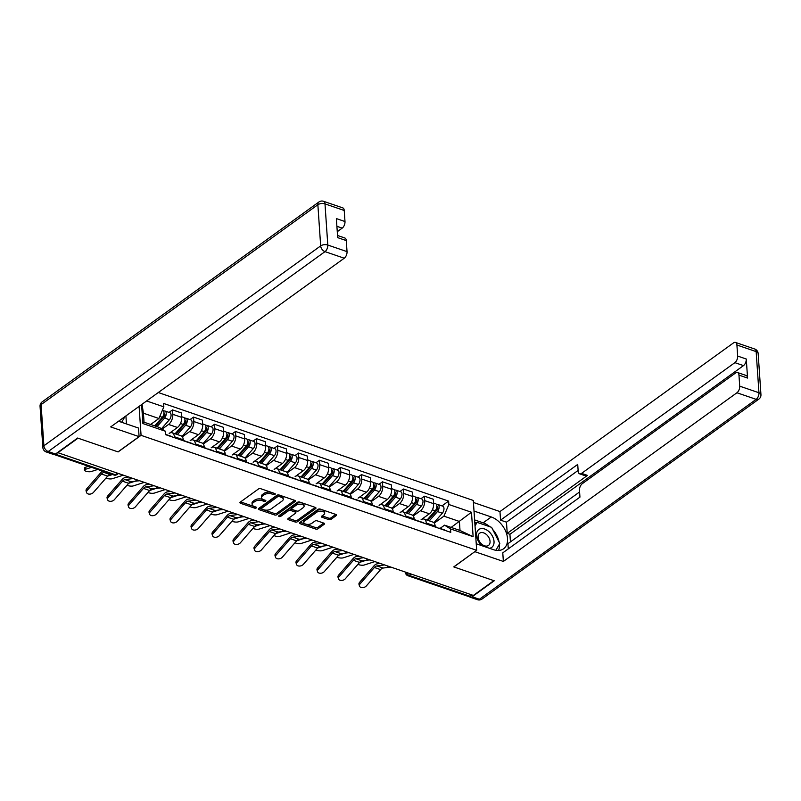 <?xml version="1.0" encoding="UTF-8"?>
<svg xmlns="http://www.w3.org/2000/svg" width="801" height="801" viewBox="0 0 801 801"><rect width="100%" height="100%" fill="white"/><g stroke="black" fill="none" stroke-linecap="round" stroke-linejoin="round"><path stroke-width="1.2" d="M275.033 494.357A1.161 0.601 176.1 0 0 275.274 493.967A1.161 0.601 176.1 0 0 274.813 493.536L260.776 488.72A1.662 0.851 176.1 0 0 258.453 489L240.27 502.127A1.662 0.851 176.1 0 0 239.93 502.698A1.662 0.851 176.1 0 0 240.58 503.308L254.618 508.124A1.161 0.601 176.1 0 0 256.25 507.924A1.161 0.601 176.1 0 0 256.48 507.534A1.161 0.601 176.1 0 0 256.03 507.103L254.217 506.472A5.327 2.733 176.1 0 1 252.125 504.5A5.327 2.733 176.1 0 1 253.216 502.698L254.728 501.596A5.327 2.733 176.1 0 1 262.187 500.715L264.01 501.336A1.161 0.601 176.1 0 0 265.642 501.146A1.161 0.601 176.1 0 0 265.882 500.745A1.161 0.601 176.1 0 0 265.421 500.315L263.609 499.694A5.327 2.733 176.1 0 1 261.516 497.721A5.327 2.733 176.1 0 1 262.608 495.909L264.13 494.818A5.327 2.733 176.1 0 1 271.579 493.927L273.401 494.547A1.161 0.601 176.1 0 0 275.033 494.357M328.75 519.589A1.662 0.851 176.1 0 0 331.083 519.318L336.18 515.634A1.662 0.851 176.1 0 0 336.52 515.063A1.662 0.851 176.1 0 0 335.869 514.452L320.29 509.106A1.662 0.851 176.1 0 0 317.957 509.386L299.774 522.512A1.662 0.851 176.1 0 0 299.434 523.083A1.662 0.851 176.1 0 0 300.085 523.694L315.674 529.04A1.662 0.851 176.1 0 0 318.007 528.76L324.165 524.315A1.662 0.851 176.1 0 0 324.505 523.744A1.662 0.851 176.1 0 0 323.854 523.133L317.186 520.84A1.662 0.851 176.1 0 0 314.853 521.121L311.799 523.323A4.456 2.283 176.1 0 1 306.913 524.365A4.456 2.283 176.1 0 1 303.819 522.422A4.456 2.283 176.1 0 1 304.73 520.91L316.695 512.26A4.456 2.283 176.1 0 1 321.581 511.228A4.456 2.283 176.1 0 1 324.675 513.171A4.456 2.283 176.1 0 1 323.764 514.683L321.772 516.124A1.662 0.851 176.1 0 0 321.431 516.695A1.662 0.851 176.1 0 0 322.082 517.306L328.75 519.589L328.65 518.137A1.662 0.851 176.1 0 0 330.983 517.857L335.759 514.412M57.552 452.965L78.027 438.177L118.127 451.914L141.066 435.344L476.685 550.327L453.746 566.898L493.847 580.645L473.371 595.433L57.522 452.555M295.098 501.556A1.662 0.851 176.1 0 0 295.449 500.995A1.662 0.851 176.1 0 0 294.788 500.375L279.209 495.038A1.662 0.851 176.1 0 0 276.876 495.308L258.693 508.445A1.662 0.851 176.1 0 0 258.353 509.005A1.662 0.851 176.1 0 0 259.003 509.626L274.593 514.963A1.662 0.851 176.1 0 0 276.926 514.683L295.098 501.556L295.028 500.475M299.744 502.077L315.334 507.413A1.662 0.851 176.1 0 1 315.984 508.024A1.662 0.851 176.1 0 1 315.644 508.595L297.461 521.721A1.662 0.851 176.1 0 1 295.138 522.002L288.46 519.719A1.662 0.851 176.1 0 1 287.809 519.098A1.662 0.851 176.1 0 1 288.15 518.537L295.529 513.211A1.662 0.851 176.1 0 0 295.869 512.64A1.662 0.851 176.1 0 0 295.209 512.029L290.793 510.507A1.662 0.851 176.1 0 0 288.46 510.788L280.781 516.335A1.161 0.601 176.1 0 1 279.499 516.605A1.161 0.601 176.1 0 1 278.698 516.094A1.161 0.601 176.1 0 1 278.928 515.694L297.411 502.347A1.662 0.851 176.1 0 1 299.744 502.077M476.685 550.327L473.291 500.455L158.288 392.53M471.939 594.933L470.087 596.274A3.394 1.852 108.9 0 1 468.785 596.585L407.819 575.699A3.394 1.852 -71.1 0 0 409.121 575.388L470.087 596.274M181.707 417.371L172.826 414.327L172.525 409.892L181.406 412.936L181.707 417.371A7.81 4.255 -71.1 0 1 177.432 427.484L169.161 433.451A7.81 4.255 108.9 0 1 172.155 432.76A7.81 4.255 108.9 0 1 174.358 436.725L174.418 437.686M172.826 414.327A7.81 4.255 108.9 0 1 168.55 424.44L162.062 429.126M169.051 412.405L172.525 409.892M183.299 440.73L183.239 439.769A7.81 4.255 -71.1 0 0 181.036 435.804L172.155 432.76M190.047 419.594L193.522 417.091L202.403 420.135L202.703 424.57A7.81 4.255 -71.1 0 1 198.428 434.673L190.157 440.65A7.81 4.255 108.9 0 1 193.141 439.949A7.81 4.255 108.9 0 1 195.344 443.914L195.414 444.875M193.522 417.091L193.822 421.526A7.81 4.255 108.9 0 1 189.547 431.629L182.338 436.835M204.295 447.919L204.225 446.958A7.81 4.255 -71.1 0 0 202.022 442.993L193.141 439.949M211.033 426.793L214.508 424.28L223.389 427.323L223.699 431.759A7.81 4.255 -71.1 0 1 219.414 441.862L211.154 447.839A7.81 4.255 108.9 0 1 214.137 447.148A7.81 4.255 108.9 0 1 216.34 451.113L216.41 452.064M214.508 424.28L214.818 428.715A7.81 4.255 108.9 0 1 210.533 438.828L203.334 444.024M225.291 455.108L225.221 454.157A7.81 4.255 -71.1 0 0 223.018 450.192L214.137 447.148M232.03 433.982L235.504 431.469L244.385 434.512L244.685 438.948A7.81 4.255 -71.1 0 1 240.41 449.061L232.14 455.028A7.81 4.255 108.9 0 1 235.134 454.337A7.81 4.255 108.9 0 1 237.336 458.302L237.396 459.263M235.504 431.469L235.804 435.904A7.81 4.255 108.9 0 1 231.529 446.017L224.33 451.213M246.277 462.307L246.217 461.346A7.81 4.255 -71.1 0 0 244.015 457.381L235.134 454.337M253.026 441.171L256.5 438.668L265.381 441.711L265.682 446.147A7.81 4.255 -71.1 0 1 261.406 456.25L253.136 462.227A7.81 4.255 108.9 0 1 256.12 461.526A7.81 4.255 108.9 0 1 258.322 465.491L258.393 466.452M256.5 438.668L256.801 443.103A7.81 4.255 108.9 0 1 252.525 453.206L245.316 458.412M267.274 469.496L267.204 468.535A7.81 4.255 -71.1 0 0 265.001 464.57L256.12 461.526M274.012 448.37L277.486 445.857L286.368 448.9L286.678 453.336A7.81 4.255 -71.1 0 1 282.393 463.439L274.132 469.416A7.81 4.255 108.9 0 1 277.116 468.725A7.81 4.255 108.9 0 1 279.319 472.69L279.389 473.641M277.486 445.857L277.797 450.292A7.81 4.255 108.9 0 1 273.511 460.405L266.312 465.601M288.27 476.685L288.2 475.734A7.81 4.255 -71.1 0 0 285.997 471.759L277.116 468.725M295.008 455.559L298.483 453.046L307.364 456.089L307.664 460.525A7.81 4.255 -71.1 0 1 303.389 470.638L295.118 476.605A7.81 4.255 108.9 0 1 298.112 475.914A7.81 4.255 108.9 0 1 300.315 479.879L300.375 480.84M298.483 453.046L298.783 457.481A7.81 4.255 108.9 0 1 294.508 467.594L287.309 472.79M309.256 483.884L309.196 482.923A7.81 4.255 -71.1 0 0 306.993 478.958L298.112 475.914M316.005 462.748L319.479 460.245L328.36 463.288L328.66 467.724A7.81 4.255 -71.1 0 1 324.385 477.827L316.115 483.804A7.81 4.255 108.9 0 1 319.098 483.103A7.81 4.255 108.9 0 1 321.301 487.068L321.371 488.029M319.479 460.245L319.779 464.68A7.81 4.255 108.9 0 1 315.504 474.783L308.295 479.989M330.252 491.073L330.182 490.112A7.81 4.255 -71.1 0 0 327.979 486.147L319.098 483.103M336.991 469.947L340.465 467.434L349.346 470.477L349.657 474.913A7.81 4.255 -71.1 0 1 345.371 485.016L337.111 490.993A7.81 4.255 108.9 0 1 340.095 490.302A7.81 4.255 108.9 0 1 342.297 494.267L342.367 495.218M340.465 467.434L340.775 471.869A7.81 4.255 108.9 0 1 336.49 481.982L329.291 487.178M351.249 498.262L351.178 497.311A7.81 4.255 -71.1 0 0 348.976 493.336L340.095 490.302M357.987 477.136L361.461 474.623L370.342 477.666L370.643 482.102A7.81 4.255 -71.1 0 1 366.367 492.214L358.097 498.182A7.81 4.255 108.9 0 1 361.091 497.491A7.81 4.255 108.9 0 1 363.294 501.456L363.354 502.417M361.461 474.623L361.762 479.058A7.81 4.255 108.9 0 1 357.486 489.171L350.287 494.367M372.235 505.461L372.175 504.5A7.81 4.255 -71.1 0 0 369.972 500.535L361.091 497.491M378.983 484.325L382.457 481.822L391.339 484.865L391.639 489.301A7.81 4.255 -71.1 0 1 387.364 499.403L379.093 505.381A7.81 4.255 108.9 0 1 382.077 504.68A7.81 4.255 108.9 0 1 384.28 508.645L384.35 509.606M382.457 481.822L382.758 486.257A7.81 4.255 108.9 0 1 378.483 496.36L371.274 501.566M393.231 512.65L393.161 511.689A7.81 4.255 -71.1 0 0 390.958 507.724L382.077 504.68M399.969 491.524L403.444 489.01L412.325 492.054L412.635 496.49A7.81 4.255 -71.1 0 1 408.36 506.592L400.089 512.57A7.81 4.255 108.9 0 1 403.073 511.879A7.81 4.255 108.9 0 1 405.276 515.844L405.346 516.795M403.444 489.01L403.754 493.446A7.81 4.255 108.9 0 1 399.469 503.549L392.27 508.755M414.227 519.839L414.157 518.888A7.81 4.255 -71.1 0 0 411.954 514.913L403.073 511.879M420.966 498.713L424.44 496.199L433.321 499.243L433.621 503.679A7.81 4.255 -71.1 0 1 429.346 513.791L421.086 519.759A7.81 4.255 108.9 0 1 424.069 519.068A7.81 4.255 108.9 0 1 426.272 523.033L426.332 523.994M424.44 496.199L424.74 500.635A7.81 4.255 108.9 0 1 420.465 510.748L413.266 515.944M435.213 527.028L435.153 526.077A7.81 4.255 -71.1 0 0 432.951 522.112L424.069 519.068M150.638 424.48L158.908 418.502L143.429 413.206L144.05 422.217L159.519 427.524L165.507 431.288L165.737 434.713L450.753 532.355L450.522 528.94L444.545 525.166L460.014 530.472L459.404 521.461L443.924 516.154L434.252 523.143M165.507 431.288L142.898 423.549L141.597 404.585M146.613 400.961L163.835 406.858L158.908 418.502M443.924 516.154L448.86 504.51L448.62 501.096L163.604 403.444L163.835 406.858M448.86 504.51L471.469 512.25L473.131 536.68L450.522 528.94M141.066 435.344L139.094 406.397M451.133 527.428L471.469 512.25M440.059 528.41L444.545 525.166M441.962 505.902L448.62 501.096M142.898 423.549L144.05 422.217M142.037 404.275L143.429 413.206M460.014 530.472L473.131 536.68M273.812 493.186A1.161 0.601 176.1 0 1 273.301 493.096L271.489 492.475A5.327 2.733 176.1 0 0 264.03 493.366L264.13 494.818M261.516 497.721L261.416 496.27A5.327 2.733 176.1 0 1 262.508 494.457L264.03 493.366M252.125 504.5L252.025 503.048A5.327 2.733 176.1 0 1 253.116 501.236L254.638 500.144A5.327 2.733 176.1 0 1 262.087 499.263L263.909 499.884A1.161 0.601 176.1 0 0 264.42 499.974M240.59 501.897L254.518 506.663A1.161 0.601 176.1 0 0 255.028 506.753M259.023 508.204L274.493 513.511A1.662 0.851 176.1 0 0 276.826 513.231L294.678 500.335M279.249 496.55A1.161 0.601 176.1 0 0 277.617 496.75L261.657 508.275A1.161 0.601 176.1 0 0 261.416 508.665A1.161 0.601 176.1 0 0 261.877 509.106L263.789 509.756A5.327 2.733 176.1 0 0 271.249 508.875L282.152 500.995A5.327 2.733 176.1 0 0 283.244 499.183A5.327 2.733 176.1 0 0 281.161 497.211L279.249 496.55L279.149 495.098A1.161 0.601 176.1 0 0 277.516 495.298L277.617 496.75M261.416 508.665L261.316 507.213A1.161 0.601 176.1 0 1 261.557 506.823L277.516 495.298M283.244 499.183L283.143 497.731A5.327 2.733 176.1 0 0 281.061 495.759L281.161 497.211M279.149 495.098L281.061 495.759M315.224 507.373L297.361 520.27L297.461 521.721M288.48 518.297L295.038 520.55A1.662 0.851 176.1 0 0 297.361 520.27M295.869 512.64L295.769 511.188A1.662 0.851 176.1 0 0 295.118 510.577L290.693 509.056A1.662 0.851 176.1 0 0 288.36 509.336L280.68 514.873L280.781 516.335M279.679 515.163A1.161 0.601 176.1 0 0 280.68 514.873M303.178 507.684A4.456 2.283 176.1 0 0 304.09 506.172A4.456 2.283 176.1 0 0 300.996 504.23A4.456 2.283 176.1 0 0 296.11 505.261L291.894 508.305A1.662 0.851 176.1 0 0 291.554 508.875A1.662 0.851 176.1 0 0 292.205 509.486L296.63 511.008A1.662 0.851 176.1 0 0 298.963 510.728L303.178 507.684M304.09 506.172L303.99 504.72A4.456 2.283 176.1 0 0 300.896 502.778A4.456 2.283 176.1 0 0 296.01 503.809L296.11 505.261M291.554 508.875L291.454 507.423A1.662 0.851 176.1 0 1 291.794 506.853L296.01 503.809M322.092 515.894L328.65 518.137M324.675 513.171L324.575 511.719A4.456 2.283 176.1 0 0 321.481 509.776A4.456 2.283 176.1 0 0 316.595 510.808L316.695 512.26M303.819 522.422L303.719 520.97A4.456 2.283 176.1 0 1 304.63 519.448L316.595 510.808M300.105 522.282L315.574 527.589A1.662 0.851 176.1 0 0 317.907 527.308L323.744 523.093M84.375 470.017L84.606 467.934A3.905 1.232 6.4 0 1 85.397 467.313L85.156 469.386A3.905 1.232 -173.6 0 0 84.375 470.017A3.905 1.232 -173.6 0 0 86.959 471.489A3.905 1.232 -173.6 0 0 91.354 471.509L97.732 469.456M155.584 426.172L164.095 416.49A2.033 1.111 -71.1 0 0 164.886 414.507A2.033 1.111 -71.1 0 0 164.315 413.116A2.033 1.111 -71.1 0 0 163.935 413.106M157.006 426.663L164.565 418.062A4.245 2.313 -71.1 0 0 166.228 413.927A4.245 2.313 -71.1 0 0 165.026 411.033A4.245 2.313 -71.1 0 0 163.684 411.223M161.472 428.755L169.411 419.724A4.245 2.313 -71.1 0 0 171.064 415.589A4.245 2.313 -71.1 0 0 169.872 412.685L165.026 411.033M157.266 422.978L160.33 420.765M154.723 425.882L162.283 417.281A4.245 2.313 -71.1 0 0 163.935 413.146A4.245 2.313 -71.1 0 0 162.743 410.242L162.443 410.142M88.521 466.302L85.397 467.313M91.544 467.333L85.156 469.386M87.229 490.332A3.905 2.613 162.9 0 0 86.588 492.545A3.905 2.613 162.9 0 0 89.532 494.147A3.905 2.613 162.9 0 0 93.417 492.455L107.684 476.124L101.497 474.002L87.229 490.332L86.748 488.77A3.905 2.613 -17.1 0 0 86.108 490.983L86.588 492.545M165.787 434.723A4.245 2.313 108.9 0 1 166.648 434.733A4.245 2.313 108.9 0 1 167.329 435.253M166.648 434.733L171.484 436.395A4.245 2.313 108.9 0 1 172.175 436.915M105.742 472.2L103.98 472.43A6.278 3.424 -71.1 0 0 101.497 474.002M111.93 474.322L110.178 474.552A6.278 3.424 -71.1 0 0 107.684 476.124M102.498 471.088A8.481 4.626 -71.1 0 0 101.016 472.44L86.748 488.77M106.032 478.017A3.905 1.232 -173.6 0 0 112.34 478.698L122.823 475.333M175.96 434.062L185.081 423.679A2.033 1.111 -71.1 0 0 185.882 421.696A2.033 1.111 -71.1 0 0 185.301 420.305A2.033 1.111 -71.1 0 0 184.931 420.295M177.381 434.553L185.562 425.251A4.245 2.313 -71.1 0 0 187.214 421.116A4.245 2.313 -71.1 0 0 186.022 418.222A4.245 2.313 -71.1 0 0 184.671 418.422M182.027 436.445L190.408 426.913A4.245 2.313 -71.1 0 0 192.06 422.778A4.245 2.313 -71.1 0 0 190.868 419.884L186.022 418.222M178.263 430.177L181.326 427.954M175.099 433.772L183.279 424.47A4.245 2.313 -71.1 0 0 184.931 420.335A4.245 2.313 -71.1 0 0 183.729 417.441L181.667 416.73M112.53 474.532L107.724 476.074M127.029 485.206A3.905 1.232 -173.6 0 0 133.336 485.897L143.82 482.522M196.956 441.261L206.077 430.878A2.033 1.111 -71.1 0 0 206.868 428.885A2.033 1.111 -71.1 0 0 206.298 427.504A2.033 1.111 -71.1 0 0 205.927 427.484M198.378 441.741L206.558 432.44A4.245 2.313 -71.1 0 0 208.21 428.305A4.245 2.313 -71.1 0 0 207.008 425.411A4.245 2.313 -71.1 0 0 205.667 425.611M203.013 443.644L211.404 434.102A4.245 2.313 -71.1 0 0 213.056 429.967A4.245 2.313 -71.1 0 0 211.854 427.073L207.008 425.411M199.249 437.366L202.323 435.153M196.095 440.961L204.265 431.659A4.245 2.313 -71.1 0 0 205.927 427.524A4.245 2.313 -71.1 0 0 204.726 424.63L202.653 423.919M135.029 481.241L128.721 483.263M118.578 421.216A19.094 12.666 54.2 0 0 119.389 421.516L138.503 428.054L139.084 436.635L110.688 426.913L344.25 258.222L325.006 251.634L48.23 451.524L55.499 454.017L77.617 438.037L117.987 451.874L139.084 436.635M126.448 423.929L125.907 415.919M337.271 231.689L342.197 228.125L336.901 226.313M344.23 210.483L324.986 203.885A5.086 2.773 -71.1 0 0 323.554 201.301L342.798 207.89A5.086 2.773 108.9 0 1 344.23 210.483L344.991 221.537A5.086 2.773 108.9 0 1 342.197 228.125M337.521 235.484L344.851 237.997A5.086 2.773 108.9 0 1 346.282 240.58L347.033 251.634A5.086 2.773 108.9 0 1 344.25 258.222M344.991 221.537L336.37 218.583L337.672 237.627L346.282 240.58M55.499 454.017A5.086 2.773 108.9 0 1 53.547 454.467L46.288 451.984A5.086 2.773 -71.1 0 0 48.23 451.524A5.086 3.374 -125.8 0 1 43.895 445.787L320.67 245.887L317.867 204.736L41.091 404.625L43.895 445.787A5.086 2.603 -3.9 0 0 42.853 447.509A5.086 5.086 0 0 0 46.288 451.984M474.012 511.048L491.263 516.965A19.094 12.666 54.2 0 1 506.042 532.124A19.094 12.666 54.2 0 1 503.559 548.795A19.094 12.666 54.2 0 1 493.496 549.676L476.245 543.769M469.376 596.605A5.086 2.773 -71.1 0 0 470.177 597.206A5.086 2.773 -71.1 0 0 472.129 596.755L494.247 580.775L453.877 566.948L474.963 551.579M474.973 551.719L503.368 561.441L502.778 552.86L579.944 497.131L579.483 490.292A5.086 2.773 -71.1 0 1 582.267 483.704L735.578 372.976A5.086 2.773 -71.1 0 1 737.521 372.525L746.142 375.479A5.086 2.773 108.9 0 1 747.573 378.062L746.272 359.018A5.086 2.773 108.9 0 1 743.488 365.606L509.927 534.287L510.447 541.887M579.594 491.944L507.934 543.699L508.295 548.885M509.927 534.287L507.233 533.366L506.472 522.172L500.555 520.139L499.964 511.569L733.526 342.878A5.086 2.773 -71.1 0 1 735.468 342.428A5.086 2.773 -71.1 0 1 736.91 345.011L737.661 356.065L746.272 359.018M473.421 502.467L499.964 511.569M503.368 561.441L736.93 392.76A5.086 2.773 -71.1 0 0 739.713 386.162L738.963 375.108A5.086 2.773 -71.1 0 0 737.521 372.525M743.488 365.606L734.877 362.653L581.566 473.381A5.086 2.773 -71.1 0 1 579.624 473.832A5.086 2.773 -71.1 0 1 578.182 471.248L577.721 464.41L500.555 520.139M734.877 362.653A5.086 2.773 -71.1 0 0 737.661 356.065M581.566 473.381L587.483 475.404L507.233 533.366M587.483 475.404A5.086 2.773 108.9 0 1 585.541 475.864L579.624 473.832M578.132 470.417L506.472 522.172M474.613 519.909L483.133 522.833L491.263 516.965M498.582 550.467A19.094 12.666 54.2 0 0 499.373 544.189M499.073 541.987A19.094 12.666 54.2 0 0 492.745 529.551M489.862 526.738A19.094 12.666 54.2 0 0 483.133 522.833M476.465 522.823L474.773 522.242M124.916 416.63L121.682 422.297M489.461 548.295A11.034 7.319 54.2 0 0 494.027 541.446A11.034 7.319 54.2 0 0 484.635 529A11.034 7.319 54.2 0 0 476.535 535.448A11.034 7.319 54.2 0 0 482.282 545.841M478.077 537.281A7.549 5.016 54.2 0 0 482.092 544.45A7.549 5.016 54.2 0 0 488.48 545.451A7.549 5.016 54.2 0 0 490.052 541.376A7.549 5.016 54.2 0 0 486.037 534.207A7.549 5.016 54.2 0 0 479.639 533.206A7.549 5.016 54.2 0 0 478.077 537.281M475.033 525.977L477.086 522.362L491.614 527.338L499.814 543.428L495.889 550.297M474.893 523.954L477.086 522.362M108.215 497.531A3.905 2.613 162.9 0 0 107.584 499.734A3.905 2.613 162.9 0 0 110.518 501.336A3.905 2.613 162.9 0 0 114.413 499.644L128.681 483.313L122.483 481.191L108.215 497.531L107.734 495.959A3.905 2.613 -17.1 0 0 107.104 498.172L107.584 499.734M183.279 440.43L185.351 441.141A4.245 2.313 108.9 0 1 186.032 441.661M186.773 441.922A4.245 2.313 108.9 0 1 187.634 441.922A4.245 2.313 108.9 0 1 188.315 442.442M187.634 441.922L192.48 443.584A4.245 2.313 108.9 0 1 193.161 444.104M132.485 478.638L124.976 479.619A6.278 3.424 -71.1 0 0 122.483 481.191M137.772 480.88L131.164 481.741A6.278 3.424 -71.1 0 0 128.681 483.313M128.12 477.146L125.367 477.506A8.481 4.626 -71.1 0 0 122.002 479.629L107.734 495.959M129.211 504.72A3.905 2.613 162.9 0 0 128.581 506.933A3.905 2.613 162.9 0 0 131.514 508.535A3.905 2.613 162.9 0 0 135.399 506.843L149.667 490.512L143.479 488.39L129.211 504.72L128.731 503.158A3.905 2.613 -17.1 0 0 128.1 505.361L128.581 506.933M204.275 447.619L206.338 448.33A4.245 2.313 108.9 0 1 207.028 448.85M207.769 449.111A4.245 2.313 108.9 0 1 208.63 449.111A4.245 2.313 108.9 0 1 209.311 449.641M208.63 449.111L213.477 450.773A4.245 2.313 108.9 0 1 214.157 451.293M153.482 485.837L145.972 486.818A6.278 3.424 -71.1 0 0 143.479 488.39M158.768 488.069L152.16 488.93A6.278 3.424 -71.1 0 0 149.667 490.512M149.116 484.335L146.363 484.695A8.481 4.626 -71.1 0 0 142.999 486.828L128.731 503.158M148.015 492.395A3.905 1.232 -173.6 0 0 154.333 493.086L164.806 489.711M217.942 448.45L227.073 438.067A2.033 1.111 -71.1 0 0 227.864 436.084A2.033 1.111 -71.1 0 0 227.294 434.693A2.033 1.111 -71.1 0 0 226.913 434.683M219.374 448.94L227.544 439.639A4.245 2.313 -71.1 0 0 229.206 435.504A4.245 2.313 -71.1 0 0 228.005 432.6A4.245 2.313 -71.1 0 0 226.663 432.8M224.01 450.833L232.39 441.301A4.245 2.313 -71.1 0 0 234.052 437.166A4.245 2.313 -71.1 0 0 232.851 434.262L228.005 432.6M220.245 444.555L223.309 442.342M217.081 448.149L225.261 438.848A4.245 2.313 -71.1 0 0 226.913 434.713A4.245 2.313 -71.1 0 0 225.722 431.819L223.649 431.108M156.015 488.43L149.707 490.462M169.011 499.594A3.905 1.232 -173.6 0 0 175.319 500.275L185.802 496.91M238.938 455.639L248.06 445.256A2.033 1.111 -71.1 0 0 248.861 443.273A2.033 1.111 -71.1 0 0 248.28 441.882A2.033 1.111 -71.1 0 0 247.909 441.872M240.36 456.129L248.54 446.828A4.245 2.313 -71.1 0 0 250.192 442.693A4.245 2.313 -71.1 0 0 249.001 439.799A4.245 2.313 -71.1 0 0 247.649 439.999M245.006 458.022L253.386 448.49A4.245 2.313 -71.1 0 0 255.038 444.355A4.245 2.313 -71.1 0 0 253.847 441.461L249.001 439.799M241.241 451.754L244.305 449.531M238.077 455.348L246.257 446.047A4.245 2.313 -71.1 0 0 247.909 441.912A4.245 2.313 -71.1 0 0 246.708 439.018L244.645 438.307M177.011 495.619L170.703 497.651M190.007 506.783A3.905 1.232 -173.6 0 0 196.315 507.474L206.798 504.099M259.935 462.838L269.056 452.455A2.033 1.111 -71.1 0 0 269.847 450.462A2.033 1.111 -71.1 0 0 269.276 449.081A2.033 1.111 -71.1 0 0 268.906 449.061M261.356 463.318L269.536 454.017A4.245 2.313 -71.1 0 0 271.189 449.882A4.245 2.313 -71.1 0 0 269.997 446.988A4.245 2.313 -71.1 0 0 268.645 447.188M265.992 465.221L274.383 455.679A4.245 2.313 -71.1 0 0 276.035 451.544A4.245 2.313 -71.1 0 0 274.833 448.65L269.997 446.988M262.227 458.943L265.301 456.73M259.073 462.537L267.244 453.236A4.245 2.313 -71.1 0 0 268.906 449.101A4.245 2.313 -71.1 0 0 267.704 446.207L265.642 445.496M198.007 502.818L191.699 504.84M150.208 511.909A3.905 2.613 162.9 0 0 149.567 514.122A3.905 2.613 162.9 0 0 152.51 515.724A3.905 2.613 162.9 0 0 156.395 514.032L170.663 497.701L164.475 495.579L150.208 511.909L149.727 510.347A3.905 2.613 -17.1 0 0 149.086 512.56L149.567 514.122M225.271 454.818L227.334 455.529A4.245 2.313 108.9 0 1 228.015 456.049M228.766 456.3A4.245 2.313 108.9 0 1 229.627 456.31A4.245 2.313 108.9 0 1 230.308 456.83M229.627 456.31L234.463 457.972A4.245 2.313 108.9 0 1 235.154 458.492M174.468 493.026L166.958 494.007A6.278 3.424 -71.1 0 0 164.475 495.579M179.754 495.268L173.156 496.129A6.278 3.424 -71.1 0 0 170.663 497.701M170.112 491.534L167.359 491.894A8.481 4.626 -71.1 0 0 163.995 494.017L149.727 510.347M171.194 519.108A3.905 2.613 162.9 0 0 170.563 521.311A3.905 2.613 162.9 0 0 173.507 522.913A3.905 2.613 162.9 0 0 177.391 521.221L191.659 504.89L185.462 502.768L171.194 519.108L170.713 517.536A3.905 2.613 -17.1 0 0 170.082 519.749L170.563 521.311M246.257 462.007L248.33 462.718A4.245 2.313 108.9 0 1 249.011 463.238M249.752 463.489A4.245 2.313 108.9 0 1 250.613 463.499A4.245 2.313 108.9 0 1 251.304 464.019M250.613 463.499L255.459 465.161A4.245 2.313 108.9 0 1 256.14 465.681M195.464 500.214L187.955 501.196A6.278 3.424 -71.1 0 0 185.462 502.768M200.751 502.457L194.142 503.318A6.278 3.424 -71.1 0 0 191.659 504.89M191.099 498.723L188.345 499.083A8.481 4.626 -71.1 0 0 184.981 501.206L170.713 517.536M192.19 526.297A3.905 2.613 162.9 0 0 191.559 528.51A3.905 2.613 162.9 0 0 194.493 530.112A3.905 2.613 162.9 0 0 198.378 528.42L212.645 512.089L206.458 509.967L192.19 526.297L191.709 524.735A3.905 2.613 -17.1 0 0 191.079 526.938L191.559 528.51M267.254 469.196L269.316 469.907A4.245 2.313 108.9 0 1 270.007 470.427M270.748 470.688A4.245 2.313 108.9 0 1 271.609 470.688A4.245 2.313 108.9 0 1 272.29 471.218M271.609 470.688L276.455 472.35A4.245 2.313 108.9 0 1 277.136 472.87M216.46 507.413L208.951 508.395A6.278 3.424 -71.1 0 0 206.458 509.967M221.747 509.646L215.139 510.507A6.278 3.424 -71.1 0 0 212.645 512.089M212.095 505.912L209.341 506.272A8.481 4.626 -71.1 0 0 205.977 508.405L191.709 524.735M210.993 513.972A3.905 1.232 -173.6 0 0 217.311 514.663L227.784 511.288M280.921 470.027L290.052 459.644A2.033 1.111 -71.1 0 0 290.843 457.661A2.033 1.111 -71.1 0 0 290.272 456.27A2.033 1.111 -71.1 0 0 289.892 456.26M282.353 470.517L290.523 461.216A4.245 2.313 -71.1 0 0 292.185 457.081A4.245 2.313 -71.1 0 0 290.983 454.177A4.245 2.313 -71.1 0 0 289.642 454.377M286.988 472.41L295.369 462.868A4.245 2.313 -71.1 0 0 297.031 458.733A4.245 2.313 -71.1 0 0 295.829 455.839L290.983 454.177M283.224 466.132L286.287 463.919M280.06 469.726L288.24 460.425A4.245 2.313 -71.1 0 0 289.892 456.29A4.245 2.313 -71.1 0 0 288.7 453.396L286.628 452.685M218.993 510.007L212.686 512.039M213.186 533.486A3.905 2.613 162.9 0 0 212.545 535.699A3.905 2.613 162.9 0 0 215.489 537.301A3.905 2.613 162.9 0 0 219.374 535.609L233.642 519.278L227.454 517.156L213.186 533.486L212.706 531.924A3.905 2.613 -17.1 0 0 212.065 534.137L212.545 535.699M288.25 476.395L290.312 477.096A4.245 2.313 108.9 0 1 290.993 477.626M291.744 477.877A4.245 2.313 108.9 0 1 292.605 477.887A4.245 2.313 108.9 0 1 293.286 478.407M292.605 477.887L297.441 479.549A4.245 2.313 108.9 0 1 298.132 480.069M237.456 514.602L229.947 515.584A6.278 3.424 -71.1 0 0 227.454 517.156M242.733 516.845L236.135 517.706A6.278 3.424 -71.1 0 0 233.642 519.278M233.091 513.111L230.338 513.471A8.481 4.626 -71.1 0 0 226.973 515.594L212.706 531.924M231.99 521.171A3.905 1.232 -173.6 0 0 238.297 521.851L248.781 518.487M301.917 477.216L311.038 466.833A2.033 1.111 -71.1 0 0 311.839 464.85A2.033 1.111 -71.1 0 0 311.259 463.459A2.033 1.111 -71.1 0 0 310.888 463.449M303.339 477.706L311.519 468.405A4.245 2.313 -71.1 0 0 313.171 464.27A4.245 2.313 -71.1 0 0 311.979 461.376A4.245 2.313 -71.1 0 0 310.628 461.576M307.985 479.599L316.365 470.067A4.245 2.313 -71.1 0 0 318.017 465.932A4.245 2.313 -71.1 0 0 316.826 463.038L311.979 461.376M304.22 473.331L307.284 471.108M301.056 476.925L309.236 467.624A4.245 2.313 -71.1 0 0 310.888 463.489A4.245 2.313 -71.1 0 0 309.687 460.585L307.624 459.884M239.99 517.196L233.682 519.228M234.172 540.685A3.905 2.613 162.9 0 0 233.542 542.888A3.905 2.613 162.9 0 0 236.485 544.49A3.905 2.613 162.9 0 0 240.37 542.798L254.638 526.467L248.44 524.345L234.172 540.685L233.692 539.113A3.905 2.613 -17.1 0 0 233.061 541.326L233.542 542.888M309.236 483.584L311.309 484.295A4.245 2.313 108.9 0 1 311.99 484.815M312.73 485.066A4.245 2.313 108.9 0 1 313.591 485.076A4.245 2.313 108.9 0 1 314.282 485.596M313.591 485.076L318.438 486.738A4.245 2.313 108.9 0 1 319.118 487.258M258.443 521.791L250.933 522.773A6.278 3.424 -71.1 0 0 248.44 524.345M263.729 524.034L257.121 524.895A6.278 3.424 -71.1 0 0 254.638 526.467M254.077 520.3L251.334 520.66A8.481 4.626 -71.1 0 0 247.96 522.783L233.692 539.113M252.986 528.36A3.905 1.232 -173.6 0 0 259.294 529.05L269.777 525.676M322.913 484.415L332.035 474.032A2.033 1.111 -71.1 0 0 332.836 472.039A2.033 1.111 -71.1 0 0 332.255 470.658A2.033 1.111 -71.1 0 0 331.884 470.638M324.335 484.895L332.515 475.594A4.245 2.313 -71.1 0 0 334.167 471.459A4.245 2.313 -71.1 0 0 332.976 468.565A4.245 2.313 -71.1 0 0 331.624 468.765M328.971 486.798L337.361 477.256A4.245 2.313 -71.1 0 0 339.013 473.121A4.245 2.313 -71.1 0 0 337.812 470.227L332.976 468.565M325.206 480.52L328.28 478.307M322.052 484.114L330.222 474.813A4.245 2.313 -71.1 0 0 331.884 470.678A4.245 2.313 -71.1 0 0 330.683 467.784L328.62 467.073M260.986 524.395L254.678 526.417M255.169 547.874A3.905 2.613 162.9 0 0 254.538 550.087A3.905 2.613 162.9 0 0 257.471 551.689A3.905 2.613 162.9 0 0 261.356 549.997L275.624 533.656L269.436 531.544L255.169 547.874L254.688 546.312A3.905 2.613 -17.1 0 0 254.057 548.515L254.538 550.087M330.232 490.773L332.295 491.484A4.245 2.313 108.9 0 1 332.986 492.004M333.727 492.265A4.245 2.313 108.9 0 1 334.588 492.265A4.245 2.313 108.9 0 1 335.269 492.795M334.588 492.265L339.434 493.927A4.245 2.313 108.9 0 1 340.115 494.447M279.439 528.99L271.929 529.972A6.278 3.424 -71.1 0 0 269.436 531.544M284.725 531.223L278.117 532.084A6.278 3.424 -71.1 0 0 275.624 533.656M275.073 527.489L272.32 527.849A8.481 4.626 -71.1 0 0 268.956 529.982L254.688 546.312M273.972 535.549A3.905 1.232 -173.6 0 0 280.29 536.239L290.763 532.865M343.899 491.604L353.031 481.221A2.033 1.111 -71.1 0 0 353.822 479.238A2.033 1.111 -71.1 0 0 353.251 477.847A2.033 1.111 -71.1 0 0 352.871 477.837M345.331 492.094L353.501 482.793A4.245 2.313 -71.1 0 0 355.163 478.658A4.245 2.313 -71.1 0 0 353.962 475.754A4.245 2.313 -71.1 0 0 352.62 475.954M349.967 493.987L358.347 484.445A4.245 2.313 -71.1 0 0 360.009 480.31A4.245 2.313 -71.1 0 0 358.808 477.416L353.962 475.754M346.202 487.709L349.266 485.496M343.038 491.303L351.218 482.002A4.245 2.313 -71.1 0 0 352.871 477.867A4.245 2.313 -71.1 0 0 351.679 474.973L349.606 474.262M281.982 531.584L275.674 533.616M276.165 555.063A3.905 2.613 162.9 0 0 275.524 557.276A3.905 2.613 162.9 0 0 278.468 558.878A3.905 2.613 162.9 0 0 282.353 557.186L296.62 540.855L290.433 538.733L276.165 555.063L275.684 553.501A3.905 2.613 -17.1 0 0 275.043 555.714L275.524 557.276M351.228 497.972L353.291 498.673A4.245 2.313 108.9 0 1 353.972 499.203M354.723 499.454A4.245 2.313 108.9 0 1 355.584 499.464A4.245 2.313 108.9 0 1 356.265 499.984M355.584 499.464L360.42 501.126A4.245 2.313 108.9 0 1 361.111 501.646M300.435 536.179L292.926 537.161A6.278 3.424 -71.1 0 0 290.433 538.733M305.712 538.422L299.113 539.283A6.278 3.424 -71.1 0 0 296.62 540.855M296.07 534.688L293.316 535.038A8.481 4.626 -71.1 0 0 289.952 537.171L275.684 553.501M294.968 542.748A3.905 1.232 -173.6 0 0 301.276 543.428L311.759 540.064M364.896 498.793L374.027 488.41A2.033 1.111 -71.1 0 0 374.818 486.427A2.033 1.111 -71.1 0 0 374.247 485.036A2.033 1.111 -71.1 0 0 373.867 485.026M366.327 499.283L374.498 489.982A4.245 2.313 -71.1 0 0 376.15 485.847A4.245 2.313 -71.1 0 0 374.958 482.953A4.245 2.313 -71.1 0 0 373.606 483.153M370.963 501.176L379.344 491.644A4.245 2.313 -71.1 0 0 380.996 487.509A4.245 2.313 -71.1 0 0 379.804 484.605L374.958 482.953M367.198 494.908L370.262 492.685M364.034 498.502L372.215 489.201A4.245 2.313 -71.1 0 0 373.867 485.066A4.245 2.313 -71.1 0 0 372.665 482.162L370.603 481.461M302.968 538.773L296.66 540.805M297.151 562.262A3.905 2.613 162.9 0 0 296.52 564.465A3.905 2.613 162.9 0 0 299.464 566.067A3.905 2.613 162.9 0 0 303.349 564.375L317.617 548.044L311.419 545.922L297.151 562.262L296.67 560.69A3.905 2.613 -17.1 0 0 296.04 562.903L296.52 564.465M372.215 505.161L374.287 505.872A4.245 2.313 108.9 0 1 374.968 506.392M375.709 506.643A4.245 2.313 108.9 0 1 376.57 506.653A4.245 2.313 108.9 0 1 377.261 507.173M376.57 506.653L381.416 508.315A4.245 2.313 108.9 0 1 382.097 508.835M321.421 543.368L313.912 544.35A6.278 3.424 -71.1 0 0 311.419 545.922M326.708 545.611L320.1 546.472A6.278 3.424 -71.1 0 0 317.617 548.044M317.056 541.877L314.312 542.237A8.481 4.626 -71.1 0 0 310.938 544.36L296.67 560.69M315.964 549.937A3.905 1.232 -173.6 0 0 322.272 550.627L332.755 547.253M385.892 505.982L395.013 495.609A2.033 1.111 -71.1 0 0 395.814 493.616A2.033 1.111 -71.1 0 0 395.233 492.225A2.033 1.111 -71.1 0 0 394.863 492.214M387.314 506.472L395.494 497.171A4.245 2.313 -71.1 0 0 397.146 493.036A4.245 2.313 -71.1 0 0 395.954 490.142A4.245 2.313 -71.1 0 0 394.603 490.342M391.949 508.365L400.34 498.833A4.245 2.313 -71.1 0 0 401.992 494.698A4.245 2.313 -71.1 0 0 400.79 491.804L395.954 490.142M388.185 502.097L391.258 499.884M385.031 505.691L393.201 496.39A4.245 2.313 -71.1 0 0 394.863 492.255A4.245 2.313 -71.1 0 0 393.661 489.361L391.599 488.65M323.964 545.972L317.657 547.994M318.147 569.451A3.905 2.613 162.9 0 0 317.516 571.664A3.905 2.613 162.9 0 0 320.45 573.266A3.905 2.613 162.9 0 0 324.335 571.574L338.603 555.233L332.415 553.121L318.147 569.451L317.667 567.889A3.905 2.613 -17.1 0 0 317.036 570.092L317.516 571.664M393.211 512.35L395.273 513.061A4.245 2.313 108.9 0 1 395.964 513.581M396.705 513.841A4.245 2.313 108.9 0 1 397.566 513.841A4.245 2.313 108.9 0 1 398.247 514.372M397.566 513.841L402.412 515.504A4.245 2.313 108.9 0 1 403.093 516.024M342.417 550.567L334.908 551.549A6.278 3.424 -71.1 0 0 332.415 553.121M347.704 552.8L341.096 553.661A6.278 3.424 -71.1 0 0 338.603 555.233M338.052 549.065L335.299 549.426A8.481 4.626 -71.1 0 0 331.934 551.549L317.667 567.889M336.961 557.126A3.905 1.232 -173.6 0 0 343.269 557.816L353.742 554.442M406.878 513.181L416.009 502.798A2.033 1.111 -71.1 0 0 416.8 500.815A2.033 1.111 -71.1 0 0 416.23 499.423A2.033 1.111 -71.1 0 0 415.859 499.403M408.31 513.671L416.48 504.37A4.245 2.313 -71.1 0 0 418.142 500.235A4.245 2.313 -71.1 0 0 416.941 497.331A4.245 2.313 -71.1 0 0 415.599 497.531M412.946 515.564L421.326 506.022A4.245 2.313 -71.1 0 0 422.988 501.887A4.245 2.313 -71.1 0 0 421.787 498.993L416.941 497.331M409.181 509.286L412.245 507.073M406.017 512.88L414.197 503.579A4.245 2.313 -71.1 0 0 415.849 499.444A4.245 2.313 -71.1 0 0 414.658 496.55L412.585 495.839M344.961 553.161L338.653 555.193M339.143 576.64A3.905 2.613 162.9 0 0 338.503 578.853A3.905 2.613 162.9 0 0 341.446 580.455A3.905 2.613 162.9 0 0 345.331 578.763L359.599 562.432L353.411 560.31L339.143 576.64L338.663 575.078A3.905 2.613 -17.1 0 0 338.022 577.291L338.503 578.853M414.207 519.549L416.27 520.25A4.245 2.313 108.9 0 1 416.951 520.78M417.701 521.03A4.245 2.313 108.9 0 1 418.563 521.04A4.245 2.313 108.9 0 1 419.243 521.561M418.563 521.04L423.409 522.693A4.245 2.313 108.9 0 1 424.089 523.223M363.414 557.756L355.904 558.738A6.278 3.424 -71.1 0 0 353.411 560.31M368.7 559.999L362.092 560.86A6.278 3.424 -71.1 0 0 359.599 562.432M359.048 556.264L356.295 556.615A8.481 4.626 -71.1 0 0 352.931 558.748L338.663 575.078M357.947 564.315A3.905 1.232 -173.6 0 0 364.255 565.005L374.738 561.641M427.874 520.37L437.006 509.987A2.033 1.111 -71.1 0 0 437.797 508.004A2.033 1.111 -71.1 0 0 437.226 506.612A2.033 1.111 -71.1 0 0 436.845 506.602M429.306 520.86L437.476 511.559A4.245 2.313 -71.1 0 0 439.128 507.423A4.245 2.313 -71.1 0 0 437.937 504.53A4.245 2.313 -71.1 0 0 436.585 504.73M433.942 522.753L442.322 513.221A4.245 2.313 -71.1 0 0 443.974 509.086A4.245 2.313 -71.1 0 0 442.783 506.182L437.937 504.53M430.177 516.485L433.241 514.262M427.013 520.079L435.193 510.778A4.245 2.313 -71.1 0 0 436.845 506.643A4.245 2.313 -71.1 0 0 435.644 503.739L433.581 503.038M365.947 560.35L359.639 562.382M360.13 583.839A3.905 2.613 162.9 0 0 359.499 586.042A3.905 2.613 162.9 0 0 362.442 587.644A3.905 2.613 162.9 0 0 366.327 585.952L380.595 569.621L374.397 567.498L360.13 583.839L359.649 582.267A3.905 2.613 -17.1 0 0 359.018 584.48L359.499 586.042M435.193 526.738L437.266 527.448A4.245 2.313 108.9 0 1 437.947 527.969M438.688 528.219A4.245 2.313 108.9 0 1 439.549 528.229A4.245 2.313 108.9 0 1 440.24 528.75M439.549 528.229L444.395 529.892A4.245 2.313 108.9 0 1 445.076 530.412M384.4 564.945L376.891 565.927A6.278 3.424 -71.1 0 0 374.397 567.498M389.686 567.188L383.088 568.049A6.278 3.424 -71.1 0 0 380.595 569.621M380.034 563.453L377.291 563.814A8.481 4.626 -71.1 0 0 373.917 565.937L359.649 582.267M412.635 496.49L403.754 493.446M391.639 489.301L382.758 486.257M370.643 482.102L361.762 479.058M349.657 474.913L340.775 471.869M328.66 467.724L319.779 464.68M307.664 460.525L298.783 457.481M286.678 453.336L277.797 450.292M265.682 446.147L256.801 443.103M244.685 438.948L235.804 435.904M223.699 431.759L214.818 428.715M202.703 424.57L193.822 421.526M433.621 503.679L424.74 500.635M429.346 513.791L420.465 510.748M408.36 506.592L399.469 503.549M414.157 518.888L405.276 515.844M387.364 499.403L378.483 496.36M393.161 511.689L384.28 508.645M366.367 492.214L357.486 489.171M372.175 504.5L363.294 501.456M345.371 485.016L336.49 481.982M351.178 497.311L342.297 494.267M324.385 477.827L315.504 474.783M330.182 490.112L321.301 487.068M303.389 470.638L294.508 467.594M309.196 482.923L300.315 479.879M282.393 463.439L273.511 460.405M288.2 475.734L279.319 472.69M261.406 456.25L252.525 453.206M267.204 468.535L258.322 465.491M240.41 449.061L231.529 446.017M246.217 461.346L237.336 458.302M219.414 441.862L210.533 438.828M225.221 454.157L216.34 451.113M198.428 434.673L189.547 431.629M204.225 446.958L195.344 443.914M177.432 427.484L168.55 424.44M183.239 439.769L174.358 436.725M435.153 526.077L426.272 523.033M55.279 454.167L115.224 474.703A3.394 2.253 54.2 0 0 117.006 474.542L118.137 473.731M117.076 473.361L115.224 474.703A3.394 1.852 -71.1 0 1 113.922 475.003A3.394 3.394 0 0 0 117.006 474.542M410.973 574.057L409.121 575.388A3.394 2.253 54.2 0 1 406.417 572.495M407.819 575.699A3.394 3.394 0 0 1 405.536 572.715A3.394 1.742 -3.9 0 1 405.636 572.224M271.489 492.475L271.579 493.927M262.508 494.457L262.608 495.909M263.909 499.884L264.01 501.336M262.087 499.263L262.187 500.715M254.638 500.144L254.728 501.596M253.116 501.236L253.216 502.698M254.518 506.663L254.618 508.124M240.49 501.967L240.58 503.308M273.301 493.096L273.401 494.547M276.826 513.231L276.926 514.683M274.493 513.511L274.593 514.963M258.913 508.285L259.003 509.626M261.557 506.823L261.657 508.275M315.574 507.514L315.644 508.595M295.038 520.55L295.138 522.002M288.37 518.377L288.46 519.719M295.118 510.577L295.209 512.029M290.693 509.056L290.793 510.507M288.36 509.336L288.46 510.788M291.794 506.853L291.894 508.305M321.992 515.964L322.082 517.306M304.63 519.448L304.73 520.91M324.095 523.233L324.165 524.315M317.907 527.308L318.007 528.76M315.574 527.589L315.674 529.04M299.995 522.362L300.085 523.694M336.11 514.552L336.18 515.634M330.983 517.857L331.083 519.318M163.915 413.426L164.816 413.737M164.565 418.062L169.411 419.724M159.789 416.42L162.283 417.281M110.178 474.552L103.98 472.43M184.901 420.615L185.812 420.925M185.562 425.251L190.408 426.913M180.465 423.509L183.279 424.47M205.897 427.814L206.798 428.124M206.558 432.44L211.404 434.102M201.462 430.698L204.265 431.659M323.554 201.301A5.086 5.086 0 0 0 318.918 201.992A5.086 3.374 -125.8 0 0 317.867 204.736A5.086 2.603 -3.9 0 1 324.986 203.885L327.799 245.036L347.033 251.634M327.799 245.036A5.086 2.603 176.1 0 0 320.67 245.887A5.086 3.374 -125.8 0 0 325.006 251.634A5.086 2.773 -71.1 0 0 327.799 245.036M40.05 406.357A5.086 2.603 176.1 0 1 41.091 404.625A5.086 3.374 -125.8 0 1 42.153 401.882A5.086 5.086 0 0 0 40.05 406.357L42.853 447.509M747.573 378.062L738.963 375.108M739.713 386.162L758.958 392.76L756.154 351.609L736.91 345.011M472.129 596.755L479.399 599.248L756.164 399.349L736.93 392.76M758.958 392.76A5.086 2.773 108.9 0 1 756.164 399.349A5.086 3.374 -125.8 0 0 758.847 399.118A5.086 5.086 0 0 0 760.95 394.643A5.086 2.603 176.1 0 0 758.958 392.76M756.154 351.609A5.086 2.603 -3.9 0 1 758.147 353.491A5.086 5.086 0 0 0 754.712 349.016A5.086 2.773 108.9 0 1 756.154 351.609M758.847 399.118L482.082 599.008A5.086 3.374 -125.8 0 1 479.399 599.248A5.086 2.773 108.9 0 1 477.446 599.699L470.177 597.206M131.164 481.741L124.976 479.619M152.16 488.93L145.972 486.818M226.893 435.003L227.794 435.313M227.544 439.639L232.39 441.301M222.458 437.887L225.261 438.848M247.879 442.192L248.791 442.502M248.54 446.828L253.386 448.49M243.444 445.086L246.257 446.047M268.876 449.391L269.777 449.701M269.536 454.017L274.383 455.679M264.44 452.275L267.244 453.236M173.156 496.129L166.958 494.007M194.142 503.318L187.955 501.196M215.139 510.507L208.951 508.395M289.872 456.58L290.773 456.89M290.523 461.216L295.369 462.868M285.436 459.464L288.24 460.425M236.135 517.706L229.947 515.584M310.858 463.769L311.769 464.079M311.519 468.405L316.365 470.067M306.423 466.663L309.236 467.624M257.121 524.895L250.933 522.773M331.854 470.968L332.765 471.278M332.515 475.594L337.361 477.256M327.419 473.852L330.222 474.813M278.117 532.084L271.929 529.972M352.851 478.157L353.752 478.467M353.501 482.793L358.347 484.445M348.415 481.041L351.218 482.002M299.113 539.283L292.926 537.161M373.837 485.346L374.748 485.656M374.498 489.982L379.344 491.644M369.401 488.24L372.215 489.201M320.1 546.472L313.912 544.35M394.833 492.535L395.744 492.845M395.494 497.171L400.34 498.833M390.397 495.429L393.201 496.39M341.096 553.661L334.908 551.549M415.829 499.734L416.73 500.044M416.48 504.37L421.326 506.022M411.394 502.617L414.197 503.579M362.092 560.86L355.904 558.738M436.815 506.923L437.726 507.233M437.476 511.559L442.322 513.221M432.38 509.816L435.193 510.778M383.088 568.049L376.891 565.927M135.449 479.659A3.394 3.394 0 0 0 138.813 480.81M156.445 486.848A3.394 3.394 0 0 0 159.81 487.999M177.442 494.047A3.394 3.394 0 0 0 180.806 495.198M198.428 501.236A3.394 3.394 0 0 0 201.802 502.387M219.424 508.425A3.394 3.394 0 0 0 222.788 509.576M240.42 515.624A3.394 3.394 0 0 0 243.784 516.775M261.416 522.813A3.394 3.394 0 0 0 264.781 523.964M282.403 530.002A3.394 3.394 0 0 0 285.767 531.153M303.399 537.191A3.394 3.394 0 0 0 306.763 538.352M324.395 544.39A3.394 3.394 0 0 0 327.759 545.541M345.381 551.579A3.394 3.394 0 0 0 348.745 552.73M366.377 558.768A3.394 3.394 0 0 0 369.742 559.929M387.374 565.967A3.394 3.394 0 0 0 390.738 567.118M405.536 572.715L405.496 572.174M113.922 475.003L54.218 454.547M318.918 201.992L42.153 401.882M760.95 394.643L758.147 353.491M754.712 349.016L735.468 342.428M477.446 599.699A5.086 5.086 0 0 0 482.082 599.008"/></g></svg>
